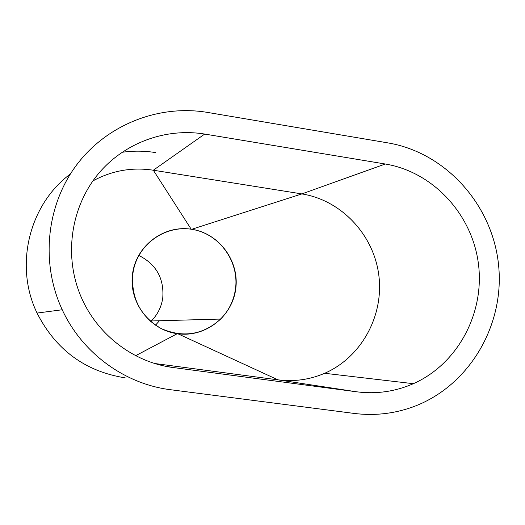 <?xml version="1.0" encoding="UTF-8"?>
<svg xmlns="http://www.w3.org/2000/svg" width="525" height="525" viewBox="0 0 525 525"><rect width="100%" height="100%" fill="white"/><g stroke="black" fill="none" stroke-linecap="round" stroke-linejoin="round"><path stroke-width="0.79" d="M159.436 320.749L155.512 325.211M235.502 288.73C233.848 300.503 228.913 310.616 220.684 319.062C202.991 334.904 183.166 338.074 161.208 328.578C140.47 316.391 131.001 298.154 132.799 273.879L133.842 268.393C140.182 241.769 168.039 224.136 194.145 229.747C220.323 235.029 239.151 262.027 235.502 288.73M138.862 255.465C156.207 264.259 164.181 278.394 162.763 297.872C161.477 306.836 157.664 314.541 151.325 320.972L150.741 321.543M170.638 389.734C124.773 384.11 82.202 353.089 62.239 309.763C40.425 263.058 46.279 205.452 76.591 164.968C106.988 124.517 158.937 104.226 207.572 112.429L387.923 142.892C446.303 152.709 493.218 205.688 498.697 266.28C504.453 326.839 467.933 387.404 412.033 407.242C393.323 413.831 374.03 415.892 354.158 413.431L170.638 389.734M125.232 377.875C85.214 371.477 55.821 349.873 37.052 313.064C14.063 265.827 29.019 204.599 70.363 174.018M121.951 152.303C133.232 150.695 144.487 150.793 155.708 152.598M385.284 164.01C433.072 171.911 472.133 214.207 478.413 263.714C484.857 313.189 457.715 364.035 413.365 383.69C395.351 391.578 376.517 394.288 356.856 391.827L173.591 367.585C130.928 362.322 92.151 330.691 77.962 288.704C64.522 249.782 72.614 204.855 98.352 173.801C124.195 142.807 165.677 127.647 204.691 134.065L385.284 164.01L301.862 193.915L153.326 170.218L204.691 134.065M92.879 180.935C111.897 170.592 132.044 167.022 153.326 170.218L191.205 229.228L191.717 229.3C219.109 233.297 239.571 261.076 235.758 288.77C232.339 316.522 205.36 337.687 177.811 333.743L277.981 379.844L356.856 391.827M155.059 363.556L277.981 379.844C294.19 381.878 309.75 379.693 324.667 373.282C361.39 357.315 384.07 315.722 378.82 275.225C373.721 234.701 341.355 200.183 301.862 193.915L191.717 229.3M191.205 229.228C163.872 224.825 136.172 245.634 132.543 273.847C128.507 301.993 149.691 330.133 177.293 333.67L177.811 333.743M177.293 333.67L135.706 355.668M173.591 367.585L165.959 366.312M220.684 319.062L151.325 320.972M62.239 309.763L37.052 313.064M413.365 383.69L324.667 373.282"/></g></svg>
